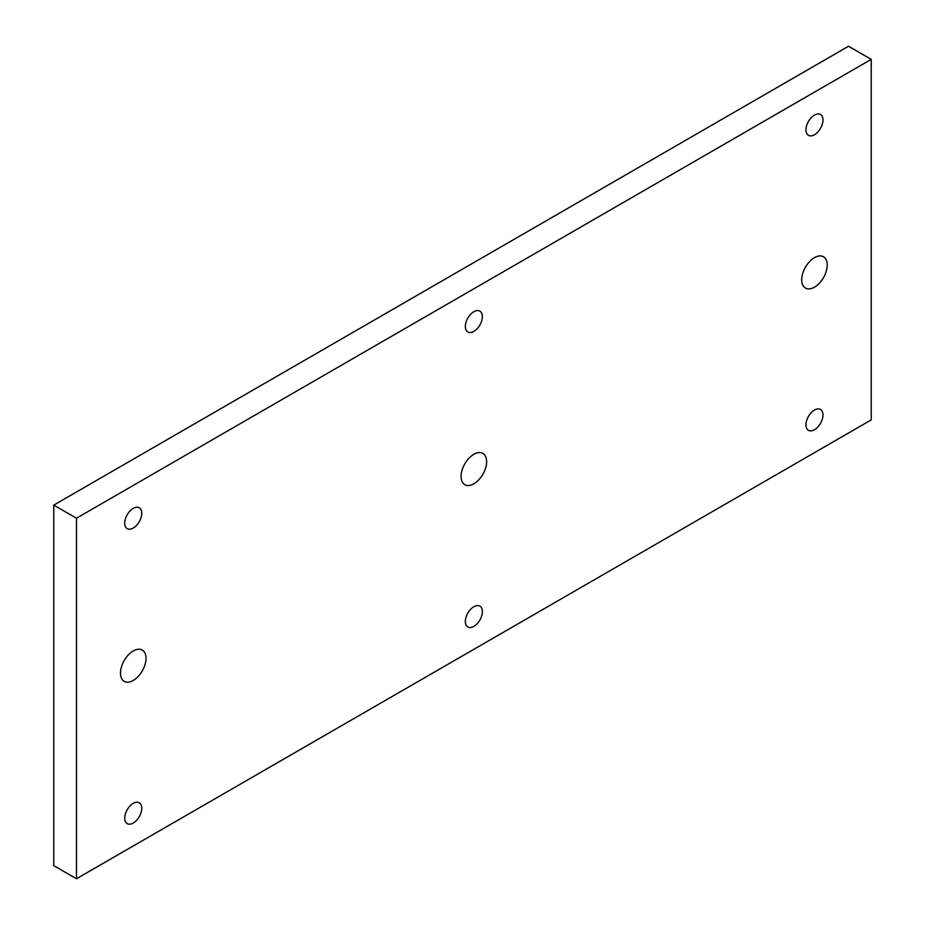 <?xml version="1.0" encoding="UTF-8"?>
<svg xmlns="http://www.w3.org/2000/svg" width="925" height="925" viewBox="0 0 925 925"><rect width="100%" height="100%" fill="white"/><g stroke="black" fill="none" stroke-linecap="round" stroke-linejoin="round"><path stroke-width="1.39" d="M871.234 59.362L848.526 46.25L53.766 505.108L53.766 865.638L76.474 878.75L871.234 419.892L871.234 59.362L76.474 518.22L76.474 878.75M53.766 505.108L76.474 518.22M486.631 461.679A18.061 10.429 120 0 0 482.885 453.412A18.061 10.429 120 0 0 468.963 458.245A18.061 10.429 120 0 0 461.078 476.433A18.061 10.429 120 0 0 464.824 484.7A18.061 10.429 120 0 0 478.745 479.855A18.061 10.429 120 0 0 486.631 461.679M827.239 265.024A18.061 10.429 120 0 0 823.504 256.757A18.061 10.429 120 0 0 809.583 261.602A18.061 10.429 120 0 0 801.697 279.778A18.061 10.429 120 0 0 805.432 288.045A18.061 10.429 120 0 0 819.353 283.212A18.061 10.429 120 0 0 827.239 265.024M146.011 658.334A18.061 10.429 120 0 0 142.265 650.067A18.061 10.429 120 0 0 128.355 654.9A18.061 10.429 120 0 0 120.47 673.076A18.061 10.429 120 0 0 124.204 681.355A18.061 10.429 120 0 0 138.126 676.51A18.061 10.429 120 0 0 146.011 658.334M482.364 611.633A12.048 6.949 120 0 0 479.878 606.118A12.048 6.949 120 0 0 470.594 609.344A12.048 6.949 120 0 0 465.333 621.461A12.048 6.949 120 0 0 467.83 626.977A12.048 6.949 120 0 0 477.115 623.751A12.048 6.949 120 0 0 482.364 611.633M141.756 808.288A12.048 6.949 120 0 0 139.259 802.773A12.048 6.949 120 0 0 129.986 805.999A12.048 6.949 120 0 0 124.725 818.116A12.048 6.949 120 0 0 127.222 823.632A12.048 6.949 120 0 0 136.495 820.406A12.048 6.949 120 0 0 141.756 808.288M822.984 414.978A12.048 6.949 120 0 0 820.487 409.463A12.048 6.949 120 0 0 811.213 412.689A12.048 6.949 120 0 0 805.952 424.806A12.048 6.949 120 0 0 808.45 430.322A12.048 6.949 120 0 0 817.723 427.096A12.048 6.949 120 0 0 822.984 414.978M822.984 119.996A12.048 6.949 120 0 0 820.487 114.48A12.048 6.949 120 0 0 811.213 117.706A12.048 6.949 120 0 0 805.952 129.824A12.048 6.949 120 0 0 808.45 135.339A12.048 6.949 120 0 0 817.723 132.113A12.048 6.949 120 0 0 822.984 119.996M482.364 316.651A12.048 6.949 120 0 0 479.878 311.135A12.048 6.949 120 0 0 470.594 314.361A12.048 6.949 120 0 0 465.333 326.479A12.048 6.949 120 0 0 467.83 331.994A12.048 6.949 120 0 0 477.115 328.768A12.048 6.949 120 0 0 482.364 316.651M141.756 513.294A12.048 6.949 120 0 0 139.259 507.79A12.048 6.949 120 0 0 129.986 511.016A12.048 6.949 120 0 0 124.725 523.134A12.048 6.949 120 0 0 127.222 528.649A12.048 6.949 120 0 0 136.495 525.423A12.048 6.949 120 0 0 141.756 513.294"/></g></svg>
